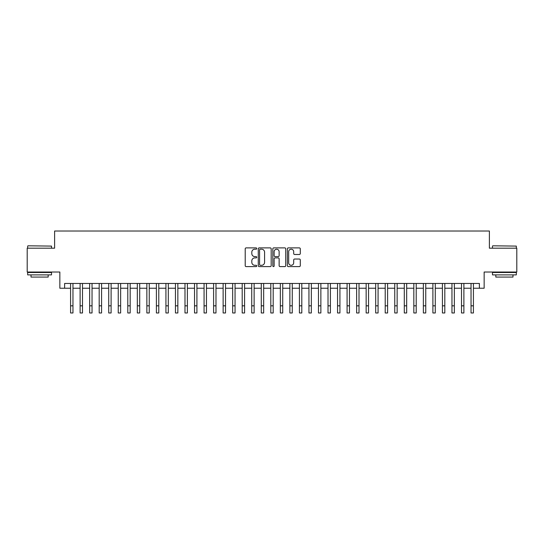 <?xml version="1.0" encoding="UTF-8"?>
<svg xmlns="http://www.w3.org/2000/svg" width="544" height="544" viewBox="0 0 544 544"><rect width="100%" height="100%" fill="white"/><g stroke="black" fill="none" stroke-linecap="round" stroke-linejoin="round"><path stroke-width="0.82" d="M256.748 248.54A0.653 0.653 0 0 0 256.088 247.887L246.146 247.887A0.938 0.938 0 0 0 245.208 248.826L245.208 265.669A0.938 0.938 0 0 0 246.146 266.601L256.088 266.601A0.653 0.653 0 0 0 256.748 265.948A0.653 0.653 0 0 0 256.088 265.295L254.803 265.295A2.992 2.992 0 0 1 251.811 262.296L251.811 260.896A2.992 2.992 0 0 1 254.803 257.904L256.088 257.904A0.653 0.653 0 0 0 256.748 257.244A0.653 0.653 0 0 0 256.088 256.591L254.803 256.591A2.992 2.992 0 0 1 251.811 253.592L251.811 252.192A2.992 2.992 0 0 1 254.803 249.2L256.088 249.2A0.653 0.653 0 0 0 256.748 248.54M299.35 254.483A0.938 0.938 0 0 0 300.288 253.552L300.288 248.826A0.938 0.938 0 0 0 299.35 247.887L288.306 247.887A0.938 0.938 0 0 0 287.375 248.826L287.375 265.669A0.938 0.938 0 0 0 288.306 266.601L299.35 266.601A0.938 0.938 0 0 0 300.288 265.669L300.288 259.957A0.938 0.938 0 0 0 299.35 259.026L294.624 259.026A0.938 0.938 0 0 0 293.692 259.957L293.692 262.793A2.502 2.502 0 0 1 291.183 265.295A2.502 2.502 0 0 1 288.68 262.793L288.68 251.702A2.502 2.502 0 0 1 291.183 249.2A2.502 2.502 0 0 1 293.692 251.702L293.692 253.552A0.938 0.938 0 0 0 294.624 254.483L299.35 254.483M64.62 288.232L64.62 283.465L479.38 283.465L479.38 288.232L484.146 288.232L484.146 272.027L516.8 272.027L516.8 248.186L489.389 248.186L489.389 231.023L54.611 231.023L54.611 248.186L27.2 248.186L27.2 272.027L59.854 272.027L59.854 288.232L70.584 288.232M271.184 248.826A0.938 0.938 0 0 0 270.246 247.887L259.202 247.887A0.938 0.938 0 0 0 258.264 248.826L258.264 265.669A0.938 0.938 0 0 0 259.202 266.601L270.246 266.601A0.938 0.938 0 0 0 271.184 265.669L271.184 248.826M273.754 247.887L284.798 247.887A0.938 0.938 0 0 1 285.736 248.826L285.736 265.669A0.938 0.938 0 0 1 284.798 266.601L280.072 266.601A0.938 0.938 0 0 1 279.133 265.669L279.133 258.835A0.938 0.938 0 0 0 278.202 257.904L275.067 257.904A0.938 0.938 0 0 0 274.128 258.835L274.128 265.948A0.653 0.653 0 0 1 273.476 266.601A0.653 0.653 0 0 1 272.816 265.948L272.816 248.826A0.938 0.938 0 0 1 273.754 247.887M72.964 288.232L80.118 288.232M82.498 288.232L89.651 288.232M92.038 288.232L99.185 288.232M101.572 288.232L108.718 288.232M111.105 288.232L118.252 288.232M120.639 288.232L127.792 288.232M130.172 288.232L137.326 288.232M139.706 288.232L146.86 288.232M149.24 288.232L156.393 288.232M158.78 288.232L165.927 288.232M168.314 288.232L175.46 288.232M177.847 288.232L184.994 288.232M187.381 288.232L194.534 288.232M196.914 288.232L204.068 288.232M206.448 288.232L213.602 288.232M215.982 288.232L223.135 288.232M225.522 288.232L232.669 288.232M235.056 288.232L242.202 288.232M244.589 288.232L251.736 288.232M254.123 288.232L261.276 288.232M263.656 288.232L270.81 288.232M273.19 288.232L280.344 288.232M282.724 288.232L289.877 288.232M292.264 288.232L299.411 288.232M301.798 288.232L308.944 288.232M311.331 288.232L318.478 288.232M320.865 288.232L328.018 288.232M330.398 288.232L337.552 288.232M339.932 288.232L347.086 288.232M349.466 288.232L356.619 288.232M359.006 288.232L366.153 288.232M368.54 288.232L375.686 288.232M378.073 288.232L385.22 288.232M387.607 288.232L394.76 288.232M397.14 288.232L404.294 288.232M406.674 288.232L413.828 288.232M416.208 288.232L423.361 288.232M425.748 288.232L432.895 288.232M435.282 288.232L442.428 288.232M444.815 288.232L451.962 288.232M454.349 288.232L461.502 288.232M463.882 288.232L471.036 288.232M473.416 288.232L479.38 288.232M260.229 249.2A0.653 0.653 0 0 0 259.576 249.852L259.576 264.636A0.653 0.653 0 0 0 260.229 265.295L261.589 265.295A2.992 2.992 0 0 0 264.581 262.296L264.581 252.192A2.992 2.992 0 0 0 261.589 249.2L260.229 249.2M279.133 251.75A2.502 2.502 0 0 0 276.631 249.24A2.502 2.502 0 0 0 274.128 251.75L274.128 255.653A0.938 0.938 0 0 0 275.067 256.591L278.202 256.591A0.938 0.938 0 0 0 279.133 255.653L279.133 251.75M70.584 305.823L72.964 305.823L72.964 312.977L70.584 312.977L70.584 283.465M72.964 305.823L72.964 283.465M27.962 245.806L51.51 246.092L27.962 245.806M39.596 274.883L27.676 274.883L27.676 272.503L51.51 272.503L51.51 274.883L39.596 274.883M48.178 274.883L48.178 277.08L31.015 277.08L31.015 274.883M492.776 245.806L516.324 246.092L492.776 245.806M504.404 274.883L492.49 274.883L492.49 272.503L516.324 272.503L516.324 274.883L504.404 274.883M512.985 274.883L512.985 277.08L495.822 277.08L495.822 274.883M80.118 312.977L82.498 312.977L80.118 312.977L80.118 283.465M82.498 312.977L82.498 283.465M89.651 312.977L92.038 312.977L89.651 312.977L89.651 283.465M92.038 312.977L92.038 283.465M99.185 312.977L101.572 312.977L99.185 312.977L99.185 283.465M101.572 312.977L101.572 283.465M108.718 312.977L111.105 312.977L108.718 312.977L108.718 283.465M111.105 312.977L111.105 283.465M118.252 312.977L120.639 312.977L118.252 312.977L118.252 283.465M120.639 312.977L120.639 283.465M127.792 312.977L130.172 312.977L127.792 312.977L127.792 283.465M130.172 312.977L130.172 283.465M137.326 312.977L139.706 312.977L137.326 312.977L137.326 283.465M139.706 312.977L139.706 283.465M146.86 312.977L149.24 312.977L146.86 312.977L146.86 283.465M149.24 312.977L149.24 283.465M156.393 312.977L158.78 312.977L156.393 312.977L156.393 283.465M158.78 312.977L158.78 283.465M165.927 312.977L168.314 312.977L165.927 312.977L165.927 283.465M168.314 312.977L168.314 283.465M175.46 312.977L177.847 312.977L175.46 312.977L175.46 283.465M177.847 312.977L177.847 283.465M184.994 312.977L187.381 312.977L184.994 312.977L184.994 283.465M187.381 312.977L187.381 283.465M194.534 312.977L196.914 312.977L194.534 312.977L194.534 283.465M196.914 312.977L196.914 283.465M204.068 312.977L206.448 312.977L204.068 312.977L204.068 283.465M206.448 312.977L206.448 283.465M213.602 312.977L215.982 312.977L213.602 312.977L213.602 283.465M215.982 312.977L215.982 283.465M223.135 312.977L225.522 312.977L223.135 312.977L223.135 283.465M225.522 312.977L225.522 283.465M232.669 312.977L235.056 312.977L232.669 312.977L232.669 283.465M235.056 312.977L235.056 283.465M242.202 312.977L244.589 312.977L242.202 312.977L242.202 283.465M244.589 312.977L244.589 283.465M251.736 312.977L254.123 312.977L251.736 312.977L251.736 283.465M254.123 312.977L254.123 283.465M261.276 312.977L263.656 312.977L261.276 312.977L261.276 283.465M263.656 312.977L263.656 283.465M270.81 312.977L273.19 312.977L270.81 312.977L270.81 283.465M273.19 312.977L273.19 283.465M280.344 312.977L282.724 312.977L280.344 312.977L280.344 283.465M282.724 312.977L282.724 283.465M289.877 312.977L292.264 312.977L289.877 312.977L289.877 283.465M292.264 312.977L292.264 283.465M299.411 312.977L301.798 312.977L299.411 312.977L299.411 283.465M301.798 312.977L301.798 283.465M308.944 312.977L311.331 312.977L308.944 312.977L308.944 283.465M311.331 312.977L311.331 283.465M318.478 312.977L320.865 312.977L318.478 312.977L318.478 283.465M320.865 312.977L320.865 283.465M328.018 312.977L330.398 312.977L328.018 312.977L328.018 283.465M330.398 312.977L330.398 283.465M337.552 312.977L339.932 312.977L337.552 312.977L337.552 283.465M339.932 312.977L339.932 283.465M347.086 312.977L349.466 312.977L347.086 312.977L347.086 283.465M349.466 312.977L349.466 283.465M356.619 312.977L359.006 312.977L356.619 312.977L356.619 283.465M359.006 312.977L359.006 283.465M366.153 312.977L368.54 312.977L366.153 312.977L366.153 283.465M368.54 312.977L368.54 283.465M375.686 312.977L378.073 312.977L375.686 312.977L375.686 283.465M378.073 312.977L378.073 283.465M385.22 312.977L387.607 312.977L385.22 312.977L385.22 283.465M387.607 312.977L387.607 283.465M394.76 312.977L397.14 312.977L394.76 312.977L394.76 283.465M397.14 312.977L397.14 283.465M404.294 312.977L406.674 312.977L404.294 312.977L404.294 283.465M406.674 312.977L406.674 283.465M413.828 312.977L416.208 312.977L413.828 312.977L413.828 283.465M416.208 312.977L416.208 283.465M423.361 312.977L425.748 312.977L423.361 312.977L423.361 283.465M425.748 312.977L425.748 283.465M432.895 312.977L435.282 312.977L432.895 312.977L432.895 283.465M435.282 312.977L435.282 283.465M442.428 312.977L444.815 312.977L442.428 312.977L442.428 283.465M444.815 312.977L444.815 283.465M451.962 312.977L454.349 312.977L451.962 312.977L451.962 283.465M454.349 312.977L454.349 283.465M461.502 312.977L463.882 312.977L461.502 312.977L461.502 283.465M463.882 312.977L463.882 283.465M471.036 312.977L473.416 312.977L471.036 312.977L471.036 283.465M473.416 312.977L473.416 283.465M80.118 305.823L82.498 305.823M89.651 305.823L92.038 305.823M99.185 305.823L101.572 305.823M108.718 305.823L111.105 305.823M118.252 305.823L120.639 305.823M127.792 305.823L130.172 305.823M137.326 305.823L139.706 305.823M146.86 305.823L149.24 305.823M156.393 305.823L158.78 305.823M165.927 305.823L168.314 305.823M175.46 305.823L177.847 305.823M184.994 305.823L187.381 305.823M194.534 305.823L196.914 305.823M204.068 305.823L206.448 305.823M213.602 305.823L215.982 305.823M223.135 305.823L225.522 305.823M232.669 305.823L235.056 305.823M242.202 305.823L244.589 305.823M251.736 305.823L254.123 305.823M261.276 305.823L263.656 305.823M270.81 305.823L273.19 305.823M280.344 305.823L282.724 305.823M289.877 305.823L292.264 305.823M299.411 305.823L301.798 305.823M308.944 305.823L311.331 305.823M318.478 305.823L320.865 305.823M328.018 305.823L330.398 305.823M337.552 305.823L339.932 305.823M347.086 305.823L349.466 305.823M356.619 305.823L359.006 305.823M366.153 305.823L368.54 305.823M375.686 305.823L378.073 305.823M385.22 305.823L387.607 305.823M394.76 305.823L397.14 305.823M404.294 305.823L406.674 305.823M413.828 305.823L416.208 305.823M423.361 305.823L425.748 305.823M432.895 305.823L435.282 305.823M442.428 305.823L444.815 305.823M451.962 305.823L454.349 305.823M461.502 305.823L463.882 305.823M471.036 305.823L473.416 305.823M27.676 248.186L27.676 246.092M33.109 272.503L33.109 272.027M46.077 272.503L46.077 272.027M51.51 248.186L51.51 246.092M492.49 248.186L492.49 246.092M497.923 272.503L497.923 272.027M510.891 272.503L510.891 272.027M516.324 248.186L516.324 246.092"/></g></svg>
